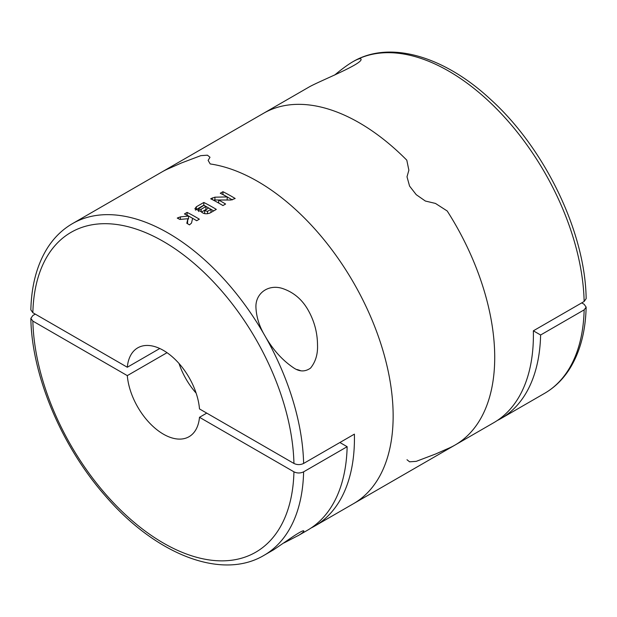 <?xml version="1.0" encoding="UTF-8"?>
<svg xmlns="http://www.w3.org/2000/svg" width="617" height="617" viewBox="0 0 617 617"><rect width="100%" height="100%" fill="white"/><g stroke="black" fill="none" stroke-linecap="round" stroke-linejoin="round"><path stroke-width="0.93" d="M581.731 302.885L584.145 304.281L586.15 307.127L584.145 309.865L540.615 335A191.525 110.582 -120 0 1 500.996 418.519A191.525 110.582 -120 0 1 497.302 420.493M407.004 459.742L409.588 461.817L416.251 461.346L435.455 454.066L447.209 448.883A191.525 110.582 -120 0 0 455.045 445.05L493.747 422.707A191.525 110.582 -120 0 0 533.358 330.812L540.615 335M334.645 75.066C341.255 69.536 347.047 65.255 352.029 62.224L352.986 61.661C357.945 58.885 360.637 58.067 361.045 59.201C362.781 63.875 320.794 80.519 309.495 86.773L263.521 113.312A191.525 110.582 -120 0 1 406.796 160.165A191.525 110.582 -120 0 0 263.521 113.312L161.955 171.95A191.525 110.582 60 0 1 169.791 168.117A191.525 110.582 -120 0 0 161.955 171.95L72.474 223.616A191.525 110.582 60 0 1 120.724 215.611A191.525 110.582 60 0 1 264.971 335.887C259.456 326.702 256.448 317.323 255.955 307.736C255.122 294.008 267.462 284.167 281.722 288.247C293.368 291.949 302.291 299.453 308.5 310.76C314.431 321.457 317.431 332.895 317.516 345.065C317.886 354.227 315.557 361.909 310.536 368.11C305.045 371.982 299.322 371.835 293.376 367.678C282.177 360.081 272.706 349.484 264.971 335.887A191.525 110.582 60 0 1 303.618 463.452L354.397 434.137A191.525 110.582 -120 0 1 314.786 526.031L353.479 503.688A191.525 110.582 -120 0 0 371.596 318.927A191.525 110.582 -120 0 0 210.204 163.945L208.13 160.405L210.204 163.945A191.525 110.582 60 0 1 371.596 318.927A191.525 110.582 60 0 1 353.479 503.688L455.045 445.05A191.525 110.582 -120 0 0 447.209 210.991L435.455 203.425L425.344 201.026L416.22 194.663L409.572 186.079L407.004 176.801L408.87 170.192L406.796 160.165L408.87 170.192L407.004 176.801L409.572 186.079L416.22 194.663L425.344 201.026L435.455 203.425L447.209 210.991A191.525 110.582 -120 0 1 455.045 445.05M584.145 301.489A191.525 110.582 -120 0 0 498.914 111.207A191.525 110.582 -120 0 0 353.001 61.654C389.728 39.958 444.317 56.232 490.662 99.476C545.035 148.643 585.371 232.532 586.15 298.643L584.145 301.489L533.358 330.812M181.545 162.934L169.791 168.117L181.545 162.934L200.78 155.654L207.428 155.183L209.996 157.258L208.13 160.405L209.996 157.258M303.834 531.044L303.834 531.121C303.711 531.9 302.045 533.265 298.829 535.232L284.051 542.906M311.084 528.005A191.525 110.582 -120 0 0 314.786 526.031M184.437 213.937L187.098 212.402A191.525 110.582 60 0 1 199.337 219.189L196.676 220.724A191.525 110.582 -120 0 0 192.597 218.318L191.517 223.053L189.488 224.873A191.525 110.582 -120 0 0 186.828 223.285L187.884 218.711L179.917 219.451A191.525 110.582 -120 0 0 177.256 218.086L180.38 216.875L188.517 216.058A191.525 110.582 -120 0 0 184.437 213.937M201.111 211.569C203.286 213.945 206.317 214.392 210.189 212.919L216.312 209.387A191.525 110.582 60 0 0 203.811 202.469L196.36 206.764L194.856 208.839L201.111 211.569M230.959 200.016L218.68 200.031A191.525 110.582 60 0 1 225.598 204.026L222.938 205.561A191.525 110.582 -120 0 0 210.698 198.774L214.917 197.185L227.195 196.923A191.525 110.582 -120 0 0 220.277 193.244L222.938 191.71A191.525 110.582 60 0 1 235.177 198.497L230.959 200.016M159.772 348.505L127.303 367.246A51.304 29.616 60 0 1 137.745 347.849A51.304 29.616 60 0 1 163.397 350.387A51.304 29.616 60 0 1 199.492 408.924L293.939 463.452C297.155 464.979 300.386 464.979 303.618 463.452M206.749 413.112L199.492 417.3L293.939 471.828C297.17 473.362 300.394 473.362 303.618 471.835A191.525 110.582 60 0 1 263.999 555.346L273.709 549.739L293.26 536.397C300.363 531.746 303.888 529.98 303.842 531.121M297.81 535.826L307.528 530.219A191.525 110.582 -120 0 0 347.147 446.7L339.89 442.512M303.618 471.835L347.147 446.7M293.939 471.828A184.684 106.633 60 0 1 163.397 543.068A184.684 106.633 60 0 1 32.855 321.095L30.85 318.357L32.855 315.511L35.269 314.115M127.303 367.246L32.855 312.719L30.85 309.873C31.452 285.239 37.02 264.554 47.555 247.81C54.173 237.491 62.471 229.424 72.474 223.616M199.492 417.3A51.304 29.616 60 0 1 189.049 436.705A51.304 29.616 60 0 1 151.211 424.689A51.304 29.616 60 0 1 127.303 375.622L167.022 352.693M179.03 363.506A51.304 29.616 -120 0 0 196.129 393.122M32.855 321.095L127.303 375.622M300.595 370.694A24.711 14.268 0 0 0 296.893 369.498M232.331 199.877L222.938 194.455L222.938 191.71M225.799 199.985L227.195 199.985L227.195 196.923M225.39 199.985L214.917 199.985A3.764 2.175 0 0 0 213.405 200.163M219.374 203.456L218.68 203.055L218.68 200.031M222.984 205.538L219.583 203.571M210.088 208.816L203.811 205.191L203.811 202.469M213.698 210.898L210.297 208.932M203.811 205.191L196.36 209.487A5.268 3.039 0 0 0 195.45 210.189M207.536 213.737L207.536 211.338L204.674 210.659L208.6 207.968A191.525 110.582 60 0 1 210.991 209.34L210.991 212.41L209.595 213.212M207.536 211.338L210.991 209.34M201.466 212.071L205.939 209.487L205.939 206.494A191.525 110.582 60 0 0 203.811 205.361L198.612 208.731M199.021 208.13C198.365 209.286 199.075 209.664 201.15 209.263L205.939 206.494M193.113 218.619L187.098 215.148L187.098 212.402M196.715 220.701L193.314 218.734M187.884 219.081L188.517 219.035L188.517 216.058M187.452 223.647L187.884 218.711M500.996 418.519L544.526 393.384A191.525 110.582 -120 0 0 584.145 309.865M353.001 61.654L352.986 61.661A191.525 110.582 -120 0 0 352.029 62.224M32.855 312.719A184.684 106.633 60 0 1 163.397 241.478A184.684 106.633 60 0 1 293.939 463.452M214.917 199.985L214.917 197.185M212.256 199.569L212.256 197.872M196.36 209.487L196.36 206.764M201.15 211.639L201.15 209.263M180.38 219.405L180.38 216.875M178.213 218.572L178.213 217.531M544.526 393.384C554.521 387.576 562.82 379.517 569.429 369.205C579.98 352.454 585.548 331.769 586.15 307.127M30.85 318.357C31.737 375.707 61.739 446.723 105.8 496.423C155.754 554.351 221.642 580.628 263.999 555.346M317.516 345.065L317.516 345.559M204.643 213.644L204.643 210.652M198.581 211.515L198.581 208.716"/></g></svg>
